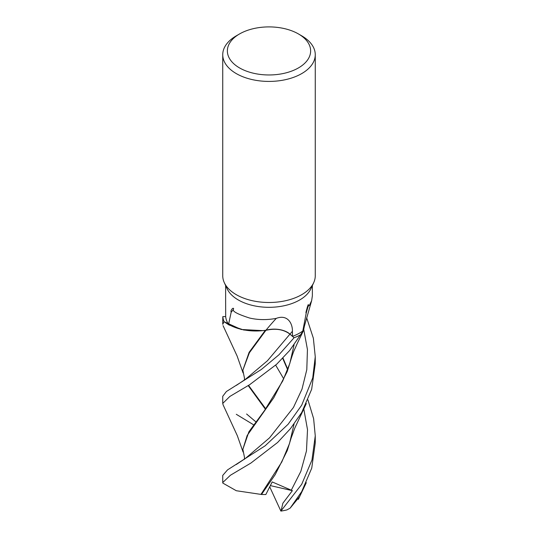 <?xml version="1.0" encoding="UTF-8"?>
<svg xmlns="http://www.w3.org/2000/svg" width="538" height="538" viewBox="0 0 538 538"><rect width="100%" height="100%" fill="white"/><g stroke="black" fill="none" stroke-linecap="round" stroke-linejoin="round"><path stroke-width="0.81" d="M303.197 331.146L301.051 334.555A46.228 26.692 180 0 1 294.057 337.756L289.942 334.132C283.587 329.39 275.57 328.126 265.893 330.325L265.53 330.285A38.245 22.078 180 0 1 260.991 330.796A38.245 22.078 180 0 1 228.563 324.374A43.37 25.037 180 0 1 225.684 316.559L222.799 316.64L222.745 324.32L224.077 321.697A46.255 26.705 180 0 1 222.799 316.64M224.077 321.697L241.179 329.485L262.82 330.628L241.212 329.491L224.124 321.737A46.228 26.692 180 0 1 222.826 316.64A46.228 26.692 180 0 0 224.124 321.737L228.98 324.972L243.828 330.023L260.991 330.796M298.442 33.941L301.71 35.831A46.261 26.705 180 0 1 315.261 54.715L315.261 275.792A46.261 26.705 180 0 1 313.701 282.665A46.261 26.705 180 0 1 301.71 294.676A46.261 26.705 180 0 1 256.996 301.583A46.261 26.705 180 0 1 224.299 282.665A46.261 26.705 180 0 1 222.739 275.792L222.739 54.715A46.261 26.705 180 0 1 236.29 35.831L239.565 33.941A41.634 24.035 180 0 1 298.442 33.941A41.634 24.035 180 0 1 298.435 67.929A41.634 24.035 180 0 1 239.565 67.929A41.634 24.035 180 0 1 239.558 33.941A41.634 24.035 180 0 1 239.565 33.941M313.701 282.665L310.903 288.718A43.37 25.037 180 0 1 299.666 299.982A43.37 25.037 180 0 1 257.742 306.458A43.37 25.037 180 0 1 227.097 288.718L224.299 282.665M315.261 54.715A46.261 26.705 180 0 1 301.71 73.598A46.261 26.705 180 0 1 251.3 79.389A46.261 26.705 180 0 1 222.739 54.715M225.63 301.038L225.684 316.559M228.563 324.374L231.172 312.228C230.755 311.233 231.031 310.218 231.992 309.189C232.255 308.274 234.393 307.48 233.257 309.74C232.86 311.643 238.321 314.414 249.639 318.045C258.126 319.996 267.009 320.11 276.283 318.375C287.507 314.118 292.645 323.325 292.41 331.3L292.504 336.364A43.37 25.037 180 0 0 299.666 333.029A43.37 25.037 180 0 0 302.786 331.018L306.277 312.773C305.355 313.782 306.633 309.895 307.084 308.113C307.4 306.62 308.994 302.094 308.139 306.344L309.437 305.308L311.65 300.641L312.37 295.779L312.37 285.55M276.283 318.375A782.756 229.02 96.4 0 0 265.974 330.211A18.81 10.861 180 0 1 289.975 334.105L292.504 336.364M231.172 312.228A797.108 233.216 96.4 0 1 233.257 309.74M265.974 330.211A38.245 22.078 180 0 1 265.53 330.285M311.65 300.641L303.741 328.483A38.245 22.078 180 0 1 302.786 331.018M306.277 312.773A797.108 596.037 -71.1 0 1 308.139 306.344M223.102 404.838L222.739 403.426L229.854 396.445L249.693 384.67L276.633 364.266L289.72 350.44L303.479 330.514L304.542 325.537M289.895 334.091L294.057 337.756L289.948 334.118C283.593 329.37 275.584 328.099 265.906 330.305M301.018 334.602A46.255 26.705 180 0 1 294.071 337.77L294.057 337.756A46.228 26.692 180 0 0 301.051 334.555L303.183 331.173M294.071 337.77L278.886 354.845L261.414 369.431L226.377 391.53L222.745 396.291L222.739 403.426M307.931 399.855L313.62 418.638L315.261 435.847L311.973 459.99L301.71 484.294L280.883 511.1L269.726 486.856M299.821 496.312L290.17 508.107L286.942 509.903A46.261 26.705 180 0 1 280.883 511.1M290.17 508.107L301.71 491.611L311.744 468.107L315.261 442.989L315.261 435.847M301.71 405.188L288.133 424.24L265.187 445.773L227.534 469.882L222.739 475.397L222.739 482.552L230.412 475.249L250.903 463.057L277.581 442.505L290.533 428.551L301.71 412.518L311.65 389.304L315.255 363.87L315.255 356.734L312.726 377.945L301.71 405.188M294.064 424.045L289.531 443.453L281.804 461.974L260.95 494.395L236.303 490.73L222.793 483.07L222.739 482.552M265.893 330.325L249.376 352.78L242.86 370.211L244.487 378.241L244.413 380.238M265.429 409.27L248.193 385.585M265.738 408.84L248.549 385.369M242.86 370.211L249.101 352.356L265.328 330.312M281.065 510.898L282.867 503.218L292.376 490.663L272.201 481.934L265.839 494.53L261.488 494.483L275.227 474.583L287.245 450.636L292.255 434.455M287.628 369.727L282.699 358.342M261.488 494.483L260.735 494.355M287.783 369.324L282.968 358.059M244.413 459.331L244.481 457.327L242.86 449.304L247.164 435.498L273.808 397.696L287.245 371.502L292.262 355.336M294.064 344.925L289.834 363.412L282.753 380.938L264.582 410.433L248.886 431.819L242.86 449.304M253.748 424.899L236.29 414.294M306.667 317.83L313.358 338.214L315.255 356.734M292.376 490.663L270.358 485.599M289.975 334.105A776.697 227.244 96.4 0 1 292.41 331.3M289.942 334.132L267.453 360.742L245.489 379.25L236.364 385.376M246.599 414.011L255.92 421.893M291.233 490.293L300.836 471.362L306.472 450.911L307.514 429.68L303.768 408.759M236.236 464.55L245.335 458.497L269.558 437.831L293.445 407.488L301.986 389.196L306.794 369.673L307.44 349.512L303.788 329.707M239.558 33.941L236.29 35.831M225.63 301.556L225.63 285.55M298.334 499.372L306.29 482.7M223.055 325.638L237.097 355.981L243.055 372.895M275.664 365.141L283.734 378.86M291.132 438.066L294.811 428.08L306.31 403.567M223.048 404.731L237.332 435.699L243.055 452.007M291.132 358.974C294.232 349.276 293.956 351.253 297.117 343.782L303.163 331.213"/></g></svg>
